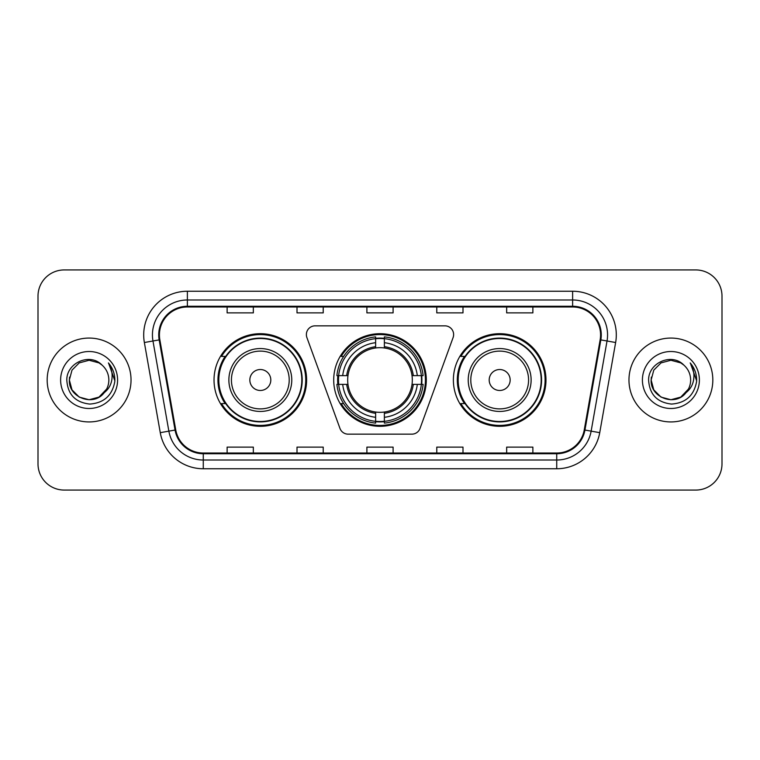 <?xml version="1.0" encoding="UTF-8"?>
<svg xmlns="http://www.w3.org/2000/svg" width="760" height="760" viewBox="0 0 760 760"><rect width="100%" height="100%" fill="white"/><g stroke="black" fill="none" stroke-linecap="round" stroke-linejoin="round"><path stroke-width="1.14" d="M306.375 334.571A8.74 8.74 0 0 0 306.897 337.563L339.967 428.412A8.74 8.74 0 0 0 348.175 434.159L411.825 434.159A8.74 8.74 0 0 0 420.033 428.412L453.102 337.563A8.74 8.74 0 0 0 444.894 325.841L315.106 325.841A8.74 8.74 0 0 0 306.375 334.571M453.378 380A46.303 46.303 0 0 0 499.681 426.303A46.303 46.303 0 0 0 545.975 380A46.303 46.303 0 0 0 499.681 333.697A46.303 46.303 0 0 0 453.378 380M333.697 380A46.303 46.303 0 0 0 380 426.303A46.303 46.303 0 0 0 426.303 380A46.303 46.303 0 0 0 380 333.697A46.303 46.303 0 0 0 333.697 380M214.025 380A46.303 46.303 0 0 0 260.319 426.303A46.303 46.303 0 0 0 306.622 380A46.303 46.303 0 0 0 260.319 333.697A46.303 46.303 0 0 0 214.025 380M225.131 403.588A42.37 42.37 0 0 1 225.131 356.411M337.858 384.37A42.37 42.37 0 0 1 337.858 375.63M464.483 403.588A42.37 42.37 0 0 1 464.483 356.411M38 296.134L38 463.866A26.21 26.21 0 0 0 64.21 490.067L695.789 490.067A26.21 26.21 0 0 0 722 463.866L722 296.134A26.21 26.21 0 0 0 695.789 269.933L64.21 269.933A26.21 26.21 0 0 0 38 296.134L38 463.866M47.177 380A41.933 41.933 0 0 0 89.1 421.933A41.933 41.933 0 0 0 131.034 380A41.933 41.933 0 0 0 89.1 338.067A41.933 41.933 0 0 0 47.177 380A41.933 41.933 0 0 0 89.1 421.933A41.933 41.933 0 0 0 131.034 380A41.933 41.933 0 0 0 89.1 338.067A41.933 41.933 0 0 0 47.177 380M628.966 380A41.933 41.933 0 0 0 670.899 421.933A41.933 41.933 0 0 0 712.823 380A41.933 41.933 0 0 0 670.899 338.067A41.933 41.933 0 0 0 628.966 380A41.933 41.933 0 0 0 670.899 421.933A41.933 41.933 0 0 0 712.823 380A41.933 41.933 0 0 0 670.899 338.067A41.933 41.933 0 0 0 628.966 380M159.429 334.923A27.958 27.958 0 0 1 187.378 306.974L572.622 306.974A27.958 27.958 0 0 1 600.153 339.777L584.25 429.932A27.958 27.958 0 0 1 556.728 453.026L203.272 453.026A27.958 27.958 0 0 1 175.75 429.932L159.847 339.777A27.958 27.958 0 0 1 159.429 334.923M158.726 334.923A28.652 28.652 0 0 0 159.163 339.901L175.056 430.055A28.652 28.652 0 0 0 203.272 453.729L556.728 453.729A28.652 28.652 0 0 0 584.943 430.055L600.837 339.901A28.652 28.652 0 0 0 572.622 306.27L187.378 306.27A28.652 28.652 0 0 0 158.726 334.923M144.362 342.513A43.681 43.681 0 0 1 187.378 291.241L572.622 291.241A43.681 43.681 0 0 1 615.638 342.513L599.735 432.659A43.681 43.681 0 0 1 556.728 468.758L203.272 468.758A43.681 43.681 0 0 1 160.265 432.659L144.362 342.513L152.969 340.993A34.941 34.941 0 0 1 187.378 299.981L572.622 299.981A34.941 34.941 0 0 1 607.031 340.993L591.137 431.148A34.941 34.941 0 0 1 556.728 460.019L203.272 460.019A34.941 34.941 0 0 1 168.862 431.148L152.969 340.993A34.941 34.941 0 0 1 152.437 334.923M695.789 269.933L64.21 269.933M64.21 490.067L695.789 490.067M722 463.866L722 296.134M366.899 306.974L366.899 312.882L393.101 312.882L393.101 306.974M297.008 306.974L297.008 312.882L323.219 312.882L323.219 306.974M227.126 306.974L227.126 312.882L253.337 312.882L253.337 306.974M436.781 306.974L436.781 312.882L462.992 312.882L462.992 306.974M506.663 306.974L506.663 312.882L532.874 312.882L532.874 306.974M393.101 453.026L393.101 447.117L366.899 447.117L366.899 453.026M323.219 453.026L323.219 447.117L297.008 447.117L297.008 453.026M253.337 453.026L253.337 447.117L227.126 447.117L227.126 453.026M462.992 453.026L462.992 447.117L436.781 447.117L436.781 453.026M532.874 453.026L532.874 447.117L506.663 447.117L506.663 453.026M98.98 397.1A19.75 19.75 0 0 0 108.851 380C108.737 374.043 106.466 369.065 102.039 365.075C89.898 352.374 66.595 362.852 66.804 380C67.697 394.421 75.344 402.448 89.737 404.073C103.911 403.047 112.271 395.513 114.817 381.482L114.855 380C114.779 373.521 112.632 367.84 108.395 362.938C111.615 368.22 112.746 373.91 111.796 380C110.903 385.12 108.433 389.291 104.376 392.521C107.312 388.863 108.803 384.693 108.851 380M106.647 389.072L98.98 397.1L89.1 399.75L79.23 397.1L72.001 389.87L69.359 380L72.001 389.87L79.23 397.1L89.1 399.75L98.98 397.1L103.826 393.158L98.98 397.1L89.1 399.75L79.23 397.1L72.001 389.87L69.359 380L72.001 389.87L79.23 397.1L89.1 399.75L98.98 397.1L104.139 392.806L98.98 397.1L89.1 399.75L79.23 397.1L72.001 389.87L69.359 380L72.001 389.87L79.23 397.1L89.1 399.75L98.98 397.1L106.647 389.072L104.338 392.559L106.647 389.072L98.98 397.1L89.1 399.75L79.23 397.1L72.001 389.87L69.359 380L72.001 389.87L79.23 397.1L89.1 399.75L98.98 397.1L106.647 389.072L103.835 393.158L98.98 397.1L89.1 399.75L79.23 397.1L72.001 389.87L69.359 380L72.001 370.13L79.23 362.9L89.1 360.249L98.98 362.9L102.039 365.075L98.98 362.9L89.1 360.249L79.23 362.9L72.001 370.13L69.359 380L72.001 370.13L79.23 362.9M69.569 377.084L69.359 380L72.001 370.13L79.23 362.9L89.1 360.249L98.98 362.9L102.039 365.075L98.98 362.9L89.1 360.249L79.23 362.9L72.001 370.13L69.359 380C68.343 397.508 93.109 406.733 103.835 393.158L104.376 392.521M60.62 380A28.481 28.481 0 0 0 89.1 408.481A28.481 28.481 0 0 0 117.591 380A28.481 28.481 0 0 0 89.1 351.519A28.481 28.481 0 0 0 60.62 380M108.585 363.156L114.846 380.75M384.37 421.353L384.37 423.111A43.329 43.329 0 0 0 423.111 384.37L421.353 384.37A41.581 41.581 0 0 1 384.37 421.353L384.37 417.306A37.563 37.563 0 0 0 417.306 384.37L412.024 384.37A32.319 32.319 0 0 0 384.37 347.976L384.37 338.647A41.581 41.581 0 0 1 421.353 375.63L423.111 375.63A43.329 43.329 0 0 0 384.37 336.889L384.37 338.647M338.647 384.37L336.889 384.37A43.329 43.329 0 0 0 375.63 423.111L375.63 421.353A41.581 41.581 0 0 1 338.647 384.37L342.694 384.37A37.563 37.563 0 0 0 375.63 417.306L375.63 412.024A32.319 32.319 0 0 0 412.024 384.37L413.316 384.37A33.601 33.601 0 0 1 384.37 413.316L384.37 417.306M375.63 338.647L375.63 336.889A43.329 43.329 0 0 0 336.889 375.63L338.647 375.63A41.581 41.581 0 0 1 375.63 338.647L375.63 342.694A37.563 37.563 0 0 0 342.694 375.63L347.976 375.63A32.319 32.319 0 0 0 375.63 412.024L375.63 413.316A33.601 33.601 0 0 1 346.683 384.37L342.694 384.37M338.732 384.37A41.496 41.496 0 0 1 338.732 375.63M384.37 338.732A41.496 41.496 0 0 0 375.63 338.732M421.268 375.63A41.496 41.496 0 0 1 421.268 384.37M421.353 375.63L417.306 375.63A37.563 37.563 0 0 0 384.37 342.694M417.306 384.37L421.353 384.37M375.63 417.306L375.63 421.353M412.024 375.63L417.306 375.63M384.37 412.081L384.37 413.316M375.63 412.024A32.319 32.319 0 0 1 347.976 384.37L346.683 384.37M384.37 421.268A41.496 41.496 0 0 1 375.63 421.268M342.694 375.63L338.647 375.63M375.63 347.918L375.63 342.694M384.37 347.976A32.319 32.319 0 0 0 347.976 375.63L346.683 375.63A33.601 33.601 0 0 1 375.63 346.683M384.37 347.918L384.37 346.683A33.601 33.601 0 0 1 413.316 375.63M343.653 356.411L341.173 356.411A45.429 45.429 0 0 1 425.429 380A45.429 45.429 0 0 1 341.173 403.588L343.653 403.588M270.807 380A10.478 10.478 0 0 0 260.319 369.522A10.478 10.478 0 0 0 249.84 380A10.478 10.478 0 0 0 260.319 390.478A10.478 10.478 0 0 0 270.807 380M291.773 380A31.445 31.445 0 0 0 260.319 348.555A31.445 31.445 0 0 0 228.874 380A31.445 31.445 0 0 0 260.319 411.445A31.445 31.445 0 0 0 291.773 380A31.445 31.445 0 0 1 260.319 411.445A31.445 31.445 0 0 1 228.874 380M301.815 380A41.496 41.496 0 0 0 260.319 338.504A41.496 41.496 0 0 0 218.823 380A41.496 41.496 0 0 0 260.319 421.496A41.496 41.496 0 0 0 301.815 380M305.748 380A45.429 45.429 0 0 1 221.502 403.588L225.71 403.588A41.886 41.886 0 0 0 302.204 380.104A41.886 41.886 0 0 0 225.71 356.411L221.502 356.411A45.429 45.429 0 0 1 305.748 380M510.159 380A10.478 10.478 0 0 0 499.681 369.522A10.478 10.478 0 0 0 489.193 380A10.478 10.478 0 0 0 499.681 390.478A10.478 10.478 0 0 0 510.159 380M531.126 380A31.445 31.445 0 0 0 499.681 348.555A31.445 31.445 0 0 0 468.226 380A31.445 31.445 0 0 0 499.681 411.445A31.445 31.445 0 0 0 531.126 380A31.445 31.445 0 0 1 499.681 411.445A31.445 31.445 0 0 1 468.226 380M541.177 380A41.496 41.496 0 0 0 499.681 338.504A41.496 41.496 0 0 0 458.185 380A41.496 41.496 0 0 0 499.681 421.496A41.496 41.496 0 0 0 541.177 380M545.1 380A45.429 45.429 0 0 1 460.854 403.588L465.063 403.588A41.886 41.886 0 0 0 541.567 380.104A41.886 41.886 0 0 0 465.063 356.411L460.854 356.411A45.429 45.429 0 0 1 545.1 380M680.77 397.1A19.75 19.75 0 0 0 690.64 380C690.526 374.043 688.256 369.065 683.829 365.075C671.688 352.374 648.385 362.852 648.603 380C649.496 394.421 657.134 402.448 671.536 404.073C685.71 403.047 694.07 395.513 696.606 381.482L696.654 380C696.578 373.521 694.422 367.84 690.184 362.938C693.405 368.22 694.545 373.91 693.586 380C692.692 385.12 690.222 389.291 686.166 392.521C689.101 388.863 690.593 384.693 690.64 380M661.019 397.1L670.899 399.75L680.77 397.1L685.928 392.806L680.77 397.1L670.899 399.75L661.019 397.1L653.79 389.87L651.149 380L653.79 389.87L661.019 397.1L670.899 399.75L680.77 397.1L688.436 389.072L686.166 392.521L688.436 389.072L680.808 397.081M685.928 392.806L680.77 397.1L670.899 399.75L661.019 397.1L653.79 389.87L651.149 380L653.79 389.87L661.019 397.1L670.899 399.75L680.77 397.1L685.928 392.806L681.131 396.891M686.166 392.521L685.625 393.158C674.908 406.733 650.142 397.508 651.149 380L653.79 389.87L661.019 397.1L670.899 399.75L680.77 397.1L688.436 389.072L680.77 397.1L670.899 399.75L661.019 397.1L653.79 389.87L651.149 380L653.79 370.13L661.019 362.9L670.899 360.249L680.77 362.9L683.829 365.075L680.77 362.9L670.899 360.249L661.019 362.9L653.79 370.13L651.149 380L653.79 370.13L661.019 362.9L670.899 360.249L680.77 362.9L683.829 365.075M642.409 380A28.481 28.481 0 0 0 670.899 408.481A28.481 28.481 0 0 0 699.38 380A28.481 28.481 0 0 0 670.899 351.519A28.481 28.481 0 0 0 642.409 380M651.149 380L651.367 377.084M690.375 363.156L696.635 380.75M572.622 291.241L572.622 306.27M152.969 340.993L159.163 339.901M203.272 468.758L203.272 453.729M556.728 453.729L556.728 468.758M584.943 430.055L599.735 432.659M160.265 432.659L175.056 430.055M600.837 339.901L615.638 342.513M187.378 291.241L187.378 306.27M384.37 412.024A32.319 32.319 0 0 0 412.024 384.37M421.658 384.37A41.886 41.886 0 0 0 421.658 375.63M384.37 338.342A41.886 41.886 0 0 0 375.63 338.342M375.63 421.658A41.886 41.886 0 0 0 384.37 421.658M289.209 380A28.889 28.889 0 0 0 260.319 351.11A28.889 28.889 0 0 0 231.429 380A28.889 28.889 0 0 0 260.319 408.889A28.889 28.889 0 0 0 289.209 380M528.57 380A28.889 28.889 0 0 0 499.681 351.11A28.889 28.889 0 0 0 470.791 380A28.889 28.889 0 0 0 499.681 408.889A28.889 28.889 0 0 0 528.57 380"/></g></svg>
